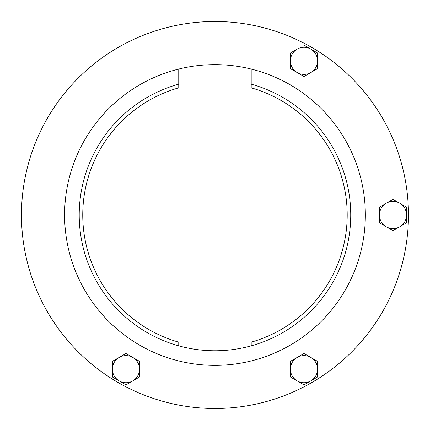 <?xml version="1.0" encoding="UTF-8"?>
<svg xmlns="http://www.w3.org/2000/svg" width="430" height="430" viewBox="0 0 430 430"><rect width="100%" height="100%" fill="white"/><g stroke="black" fill="none" stroke-linecap="round" stroke-linejoin="round"><path stroke-width="0.64" d="M251.201 84.162A135.762 135.762 0 0 1 251.201 345.838L251.201 342.162A132.22 132.22 0 0 0 251.201 87.838L251.201 69.058A150.371 150.371 0 0 1 214.973 365.371A150.371 150.371 0 0 1 178.751 69.058L178.751 87.838A132.22 132.22 0 0 0 178.751 342.162L178.751 345.838A135.762 135.762 0 0 1 178.751 84.162M251.201 69.058A150.371 150.371 0 0 0 178.751 69.058M214.973 21.5A193.5 193.5 0 0 1 408.473 215A193.5 193.5 0 0 1 214.973 408.5A193.5 193.5 0 0 1 21.473 215A193.5 193.5 0 0 1 214.973 21.5M317.544 60.829A13.561 13.561 0 0 1 297.205 72.573L303.983 76.486L310.766 72.573L303.983 76.486L297.205 72.573A13.561 13.561 0 0 1 297.205 49.084L290.422 53.003L297.205 49.084A13.561 13.561 0 0 1 317.544 60.829L317.544 68.66L317.544 53.003L303.983 45.172M139.18 377.201L125.963 384.829L125.619 384.63M139.524 361.34L139.524 376.997L139.524 361.34L125.963 353.514L119.185 357.427A13.561 13.561 0 0 1 139.524 369.171A13.561 13.561 0 0 1 119.185 380.915L112.402 376.997L112.402 376.599M112.402 369.171L112.402 376.997L119.185 380.915A13.561 13.561 0 0 1 112.402 369.171L112.402 361.34L119.185 357.427A13.561 13.561 0 0 0 112.402 369.171L112.402 361.34L125.619 353.713M392.993 199.343L399.776 203.256A13.561 13.561 0 0 1 399.776 226.744L392.993 230.657L379.432 222.831L386.215 226.744A13.561 13.561 0 0 1 386.215 203.256A13.561 13.561 0 0 1 399.776 203.256L392.993 199.343L379.432 207.169L386.215 203.256M406.21 206.97L399.776 203.256M303.983 353.514L290.422 361.34L290.422 369.171A13.561 13.561 0 0 0 297.205 380.915L290.422 376.997L290.422 369.171A13.561 13.561 0 0 1 310.766 357.427L303.983 353.514L317.544 361.34L317.544 365.457M317.544 369.171L317.544 361.34L310.766 357.427A13.561 13.561 0 0 1 317.544 369.171L317.544 376.997L317.544 369.171A13.561 13.561 0 0 1 297.205 380.915L303.639 384.63M178.751 345.838A135.762 135.762 0 0 0 251.201 345.838L251.201 345.677M310.766 72.573L317.544 68.66M290.422 53.003L290.422 68.66L297.205 72.573M119.185 380.915L125.963 384.829L139.524 376.997M399.776 226.744L392.993 230.657L386.215 226.744A13.561 13.561 0 0 0 399.776 226.744L406.554 222.831L406.554 207.169M379.432 207.169L379.432 222.831M303.983 384.829L317.544 376.997M290.422 369.171L290.422 376.997L297.205 380.915"/></g></svg>
